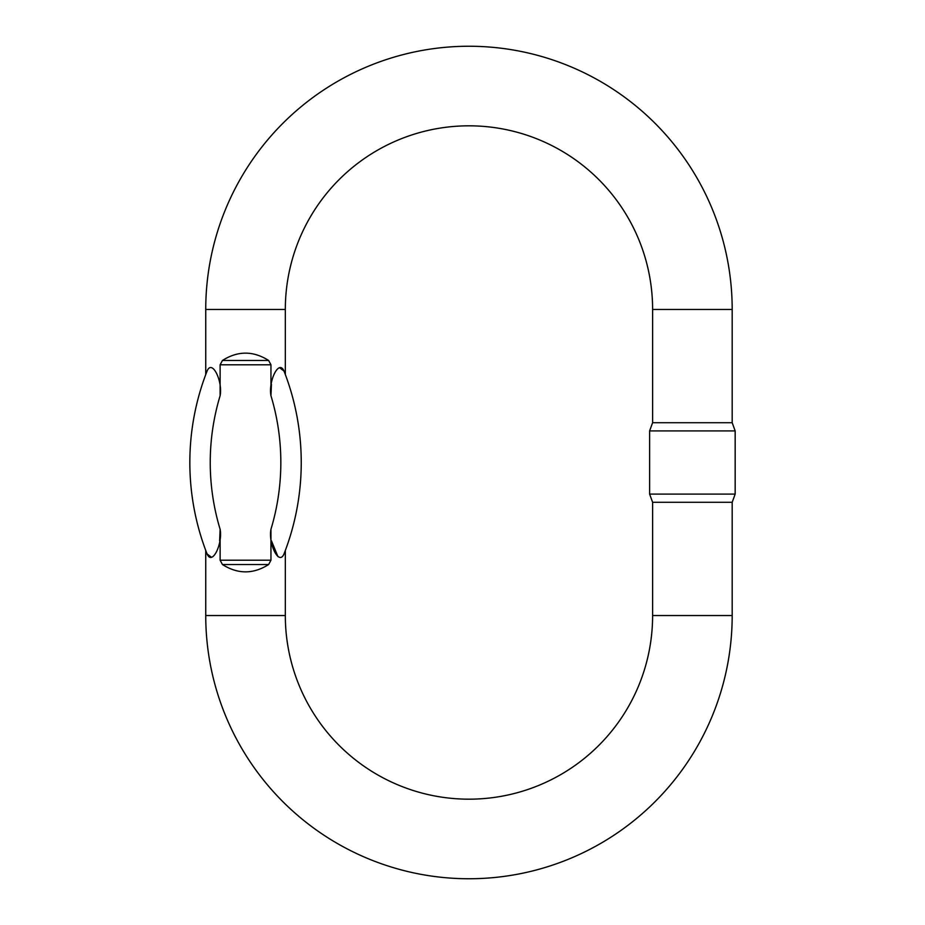 <?xml version="1.0" encoding="UTF-8"?>
<svg xmlns="http://www.w3.org/2000/svg" width="925" height="925" viewBox="0 0 925 925"><rect width="100%" height="100%" fill="white"/><g stroke="black" fill="none" stroke-linecap="round" stroke-linejoin="round"><path stroke-width="1.39" d="M205.743 374.533L205.743 309.47A263.22 263.22 0 0 1 468.963 46.25A263.22 263.22 0 0 1 732.184 309.47L732.184 422.713L652.611 422.713L652.611 309.47A183.636 183.636 0 0 0 468.963 125.823A183.636 183.636 0 0 0 285.328 309.47L285.328 374.533M652.611 502.287L652.611 615.53A183.636 183.636 0 0 1 468.963 799.177A183.636 183.636 0 0 1 285.328 615.53L205.743 615.53A263.22 263.22 0 0 0 468.963 878.75A263.22 263.22 0 0 0 732.184 615.53L732.184 502.287L652.611 502.287L649.616 494.089L735.167 494.089L735.167 430.911L649.616 430.911L649.616 494.089M220.115 364.797L222.439 360.472C237.841 350.702 253.23 350.702 268.632 360.472L270.956 364.797L220.115 364.797L220.115 395.727C222.867 381.285 212.183 358.819 207.084 371.052C205.338 375.573 205.338 375.573 207.084 371.052C205.338 375.573 205.338 375.573 207.084 371.052A251.068 251.068 0 0 0 207.084 553.948C212.195 566.192 222.879 543.657 220.115 529.273L219.63 540.778M279.547 367.711L283.998 371.052C285.733 375.573 285.733 375.573 283.998 371.052C285.733 375.573 285.733 375.573 283.998 371.052A251.068 251.068 0 0 1 283.998 553.948C285.733 549.427 285.733 549.427 283.998 553.948C285.733 549.427 285.733 549.427 283.998 553.948C278.899 566.181 268.204 543.715 270.956 529.273L270.956 560.203L268.632 564.528C253.23 574.298 237.841 574.298 222.439 564.528L220.115 560.203L220.115 529.273A230.66 230.66 0 0 1 220.115 395.727M301.238 462.5A251.068 251.068 0 0 0 283.998 371.052C278.887 358.808 268.192 381.343 270.956 395.727L271.441 384.222M285.328 550.467L285.328 615.53M211.524 557.289L207.084 553.948C205.338 549.427 205.338 549.427 207.084 553.948C205.338 549.427 205.338 549.427 207.084 553.948A251.068 251.068 0 0 1 189.833 462.5M205.743 615.53L205.743 550.467M270.956 364.797L270.956 395.727A230.66 230.66 0 0 1 270.956 529.273M277.951 556.653L271.441 540.79M285.328 309.47L205.743 309.47M652.611 309.47L732.184 309.47M652.611 615.53L732.184 615.53M220.115 560.203L270.956 560.203M268.632 564.528L222.439 564.528M222.439 360.472L268.632 360.472M732.184 422.713L735.167 430.911M732.184 502.287L735.167 494.089M652.611 422.713L649.616 430.911"/></g></svg>

